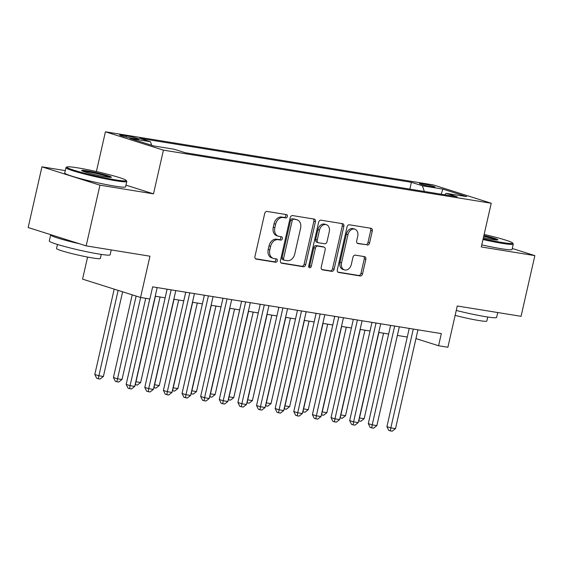 <?xml version="1.0" encoding="UTF-8"?>
<svg xmlns="http://www.w3.org/2000/svg" width="563" height="563" viewBox="0 0 563 563"><rect width="100%" height="100%" fill="white"/><g stroke="black" fill="none" stroke-linecap="round" stroke-linejoin="round"><path stroke-width="0.84" d="M287.39 216.474A1.717 1.288 107.5 0 0 286.63 214.63A1.717 1.288 107.5 0 0 286.49 214.594L267.066 211.449A2.449 1.844 107.5 0 0 264.694 213.539L254.955 256.432A2.449 1.844 107.5 0 0 256.038 259.064A2.449 1.844 107.5 0 0 256.235 259.114L275.666 262.259A1.717 1.288 107.5 0 0 277.32 260.796A1.717 1.288 107.5 0 0 276.56 258.952A1.717 1.288 107.5 0 0 276.419 258.924L273.907 258.516A7.84 5.897 107.5 0 1 273.273 258.361A7.84 5.897 107.5 0 1 269.79 249.937L270.599 246.369A7.84 5.897 107.5 0 1 278.185 239.69L280.698 240.091A1.717 1.288 107.5 0 0 282.359 238.635A1.717 1.288 107.5 0 0 281.591 236.791A1.717 1.288 107.5 0 0 281.458 236.756L278.945 236.354A7.84 5.897 107.5 0 1 278.312 236.2A7.84 5.897 107.5 0 1 274.828 227.776L275.638 224.201A7.84 5.897 107.5 0 1 283.217 217.522L285.737 217.93A1.717 1.288 107.5 0 0 287.39 216.474M278.312 236.2L276.743 235.707A7.84 5.897 107.5 0 1 273.259 227.283L274.068 223.708A7.84 5.897 107.5 0 1 281.655 217.029L284.167 217.438A1.717 1.288 107.5 0 0 285.828 215.974A1.717 1.288 107.5 0 0 285.525 214.44M255.503 258.748L274.097 261.76A1.717 1.288 107.5 0 0 275.757 260.303A1.717 1.288 107.5 0 0 275.455 258.762M273.273 258.361L271.711 257.868A7.84 5.897 107.5 0 1 268.22 249.444L269.037 245.869A7.84 5.897 107.5 0 1 276.616 239.191L279.128 239.599A1.717 1.288 107.5 0 0 280.789 238.135A1.717 1.288 107.5 0 0 280.487 236.601M422.243 183.728A7.988 0.577 12.8 0 0 419.47 183.545A7.988 0.577 12.8 0 0 423.918 185.093A7.988 0.577 12.8 0 0 432.278 186.902A7.988 0.577 12.8 0 0 435.051 187.085A7.988 0.577 12.8 0 0 430.604 185.537A7.988 0.577 12.8 0 0 422.243 183.728M367.182 245.088A2.449 1.844 107.5 0 0 369.553 242.998L372.291 230.964A2.449 1.844 107.5 0 0 371.2 228.332A2.449 1.844 107.5 0 0 371.003 228.282L349.426 224.792A2.449 1.844 107.5 0 0 347.061 226.875L337.314 269.776A2.449 1.844 107.5 0 0 338.405 272.408A2.449 1.844 107.5 0 0 338.602 272.45L360.172 275.947A2.449 1.844 107.5 0 0 362.544 273.857L365.844 259.325A2.449 1.844 107.5 0 0 364.754 256.693A2.449 1.844 107.5 0 0 364.557 256.644L355.323 255.145A2.449 1.844 107.5 0 0 352.959 257.235L351.319 264.441A6.552 4.933 107.5 0 1 344.45 269.902A6.552 4.933 107.5 0 1 341.537 262.858L347.955 234.623A6.552 4.933 107.5 0 1 354.817 229.162A6.552 4.933 107.5 0 1 357.737 236.207L356.668 240.908A2.449 1.844 107.5 0 0 357.751 243.54A2.449 1.844 107.5 0 0 357.948 243.589L365.619 244.588A2.449 1.844 107.5 0 0 367.984 242.505L370.721 230.471A2.449 1.844 107.5 0 0 370.173 228.149M65.273 170.61L41.936 166.831L99.947 185.171L86.153 245.869L149.948 256.2L140.567 297.475L149.885 298.981L152.643 286.841L441.336 333.606L438.577 345.745L447.895 347.258L457.269 305.983L521.064 316.315L534.85 255.623L512.281 248.48M99.947 185.171L153.495 193.848L163.425 150.145L491.232 203.243L481.302 246.946L534.85 255.623M315.428 221.752A2.449 1.844 107.5 0 0 314.344 219.12A2.449 1.844 107.5 0 0 314.147 219.077L292.57 215.58A2.449 1.844 107.5 0 0 290.198 217.67L280.458 260.563A2.449 1.844 107.5 0 0 281.542 263.195A2.449 1.844 107.5 0 0 281.739 263.245L303.316 266.735A2.449 1.844 107.5 0 0 305.688 264.652L315.428 221.752L313.865 221.259A2.449 1.844 107.5 0 0 313.31 218.944M321.001 220.182L342.571 223.68A2.449 1.844 107.5 0 1 342.768 223.729A2.449 1.844 107.5 0 1 343.859 226.361L334.112 269.255A2.449 1.844 107.5 0 1 331.741 271.338L322.515 269.846A2.449 1.844 107.5 0 1 322.317 269.797A2.449 1.844 107.5 0 1 321.227 267.165L325.175 249.768A2.449 1.844 107.5 0 0 324.091 247.136A2.449 1.844 107.5 0 0 323.887 247.094L317.764 246.101A2.449 1.844 107.5 0 0 315.393 248.184L311.283 266.299A1.717 1.288 107.5 0 1 309.481 267.728A1.717 1.288 107.5 0 1 308.721 265.884L318.63 222.272A2.449 1.844 107.5 0 1 321.001 220.182M86.153 245.869L28.15 227.522L41.936 166.831M132.066 138.245L136.162 138.913A7.741 0.556 12.8 0 0 138.85 139.089A7.741 0.556 12.8 0 0 134.543 137.59A7.741 0.556 12.8 0 0 126.443 135.838L122.347 135.176A7.741 0.556 12.8 0 0 119.659 134.993A7.741 0.556 12.8 0 0 123.966 136.499A7.741 0.556 12.8 0 0 132.066 138.245M163.425 150.145L105.415 131.805L433.228 184.903L491.232 203.243M409.857 189.119L411.398 182.313L139.469 138.259L150.441 141.735L151.679 145.282M411.398 182.313L422.377 185.783L442.863 189.098L466.692 196.635L446.206 193.32L457.177 196.79L185.248 152.735L174.27 149.265L153.783 145.951L129.954 138.414L150.441 141.735M87.582 257.066L82.564 279.128L140.567 297.475M96.386 171.56L105.415 131.805M415.951 338.588L438.577 345.745M155.226 296.222L165.142 297.827M173.847 299.234L183.77 300.846M192.476 302.254L202.391 303.858M211.104 305.273L221.02 306.877M229.725 308.292L239.648 309.896M248.353 311.304L258.269 312.915M266.982 314.323L276.897 315.927M285.603 317.342L295.519 318.947M304.231 320.354L314.147 321.966M322.852 323.373L332.775 324.978M341.481 326.392L351.396 327.997M360.109 329.411L370.025 331.016M378.73 332.423L388.646 334.035M397.358 335.442L407.274 337.047M446.206 193.32L444.629 194.756M424.354 191.469L422.377 185.783M442.863 189.098L441.216 194.2M153.495 193.848L125.964 185.143M281.007 262.879L301.747 266.243A2.449 1.844 107.5 0 0 304.119 264.153L313.865 221.259M293.823 219.239A1.717 1.288 107.5 0 0 292.162 220.703L283.611 258.354A1.717 1.288 107.5 0 0 284.371 260.197A1.717 1.288 107.5 0 0 284.512 260.233L287.165 260.662A7.84 5.897 107.5 0 0 294.745 253.983L300.593 228.247A7.84 5.897 107.5 0 0 297.109 219.823A7.84 5.897 107.5 0 0 296.476 219.669L292.253 218.747A1.717 1.288 107.5 0 0 290.599 220.21L292.162 220.703M282.943 259.733A1.717 1.288 107.5 0 1 282.802 259.705A1.717 1.288 107.5 0 1 282.042 257.861L290.599 220.21M297.109 219.823L295.54 219.324A7.84 5.897 107.5 0 0 294.906 219.176L296.476 219.669M292.253 218.747L294.906 219.176M321.776 269.487L330.178 270.845A2.449 1.844 107.5 0 0 332.543 268.755L342.29 225.862A2.449 1.844 107.5 0 0 341.741 223.546M322.712 246.714A2.449 1.844 107.5 0 0 322.522 246.643A2.449 1.844 107.5 0 0 322.325 246.594L316.195 245.602A2.449 1.844 107.5 0 0 313.83 247.692L309.713 265.799L311.283 266.299M308.82 267.101A1.717 1.288 107.5 0 0 309.713 265.799M329.278 231.717A6.552 4.933 107.5 0 0 326.364 224.679A6.552 4.933 107.5 0 0 319.495 230.133L317.236 240.084A2.449 1.844 107.5 0 0 318.327 242.716A2.449 1.844 107.5 0 0 318.524 242.766L324.647 243.758A2.449 1.844 107.5 0 0 327.019 241.668L329.278 231.717M326.364 224.679L324.795 224.18A6.552 4.933 107.5 0 0 317.926 229.641L319.495 230.133M316.955 242.266A2.449 1.844 107.5 0 1 316.758 242.217A2.449 1.844 107.5 0 1 315.667 239.585L317.926 229.641M357.216 243.23L365.619 244.588M354.817 229.162L353.254 228.669A6.552 4.933 107.5 0 0 346.386 234.124L347.955 234.623M344.45 269.902L342.881 269.403A6.552 4.933 107.5 0 1 339.968 262.365L346.386 234.124M337.863 272.091L358.603 275.448A2.449 1.844 107.5 0 0 360.974 273.365L364.275 258.825A2.449 1.844 107.5 0 0 363.726 256.51M114.198 289.136L94.809 374.494L98.729 375.732L103.381 376.485L122.621 291.796M118.117 290.374L98.229 378.744L96.66 378.245L94.809 374.494M103.381 376.485L100.094 379.04L98.229 378.744M145.726 298.306L126.161 384.409L130.081 385.648L149.772 298.967M134.74 386.401L131.446 388.956L129.581 388.653L130.081 385.648L134.74 386.401L157.19 287.58M129.581 388.653L128.019 388.16L126.161 384.409M77.405 167.802A30.451 2.203 12.8 0 0 66.948 166.972A30.451 2.203 12.8 0 0 82.817 172.757A30.451 2.203 12.8 0 0 115.661 179.9A30.451 2.203 12.8 0 0 126.189 180.427A30.451 2.203 12.8 0 0 108.307 174.439A30.451 2.203 12.8 0 0 77.405 167.802M126.189 180.427L126.752 181.314A31.204 2.252 -167.2 0 1 126.795 181.497A31.204 2.252 -167.2 0 1 115.964 180.779A31.204 2.252 -167.2 0 1 83.303 173.721A31.204 2.252 -167.2 0 1 65.941 167.668A31.204 2.252 -167.2 0 1 66.061 167.528L66.948 166.972M86.969 170.828A15.229 1.098 -167.2 0 1 103.395 174.403A15.229 1.098 -167.2 0 1 111.326 177.296A15.229 1.098 -167.2 0 1 106.097 176.881A15.229 1.098 -167.2 0 1 90.65 173.559A15.229 1.098 -167.2 0 1 81.705 170.568A15.229 1.098 -167.2 0 1 86.969 170.828M109.975 177.373A14.476 1.049 12.8 0 0 87.279 171.708A14.476 1.049 12.8 0 0 82.895 171.215M111.249 249.93L110.137 254.814A31.204 2.252 -167.2 0 1 99.306 254.096A31.204 2.252 -167.2 0 1 66.645 247.037A31.204 2.252 -167.2 0 1 49.284 240.992L50.663 234.919A31.204 2.252 -167.2 0 1 50.902 234.722M79.721 243.835A31.204 2.252 -167.2 0 1 50.663 234.919M101.27 254.406L100.348 258.466A22.464 1.626 -167.2 0 1 92.55 257.945A22.464 1.626 -167.2 0 1 69.038 252.864A22.464 1.626 -167.2 0 1 56.532 248.508L57.454 244.448M126.795 181.497L125.584 186.839A31.204 2.252 -167.2 0 1 114.753 186.121A31.204 2.252 -167.2 0 1 82.092 179.062A31.204 2.252 -167.2 0 1 64.731 173.01L65.941 167.668M483.167 238.747A30.451 2.203 12.8 0 0 502.14 242.505A30.451 2.203 12.8 0 0 512.668 243.033A30.451 2.203 12.8 0 0 484.138 234.454M512.668 243.033L513.231 243.92A31.204 2.252 -167.2 0 1 513.273 244.096A31.204 2.252 -167.2 0 1 502.442 243.385A31.204 2.252 -167.2 0 1 482.984 239.528M483.899 235.531A15.229 1.098 -167.2 0 1 497.805 239.901A15.229 1.098 -167.2 0 1 492.576 239.479A15.229 1.098 -167.2 0 1 483.406 237.677M496.453 239.972A14.476 1.049 12.8 0 0 483.716 236.312M497.727 312.535L496.615 317.419A31.204 2.252 -167.2 0 1 485.785 316.702A31.204 2.252 -167.2 0 1 456.255 310.445M487.748 317.011L486.826 321.065A22.464 1.626 -167.2 0 1 479.029 320.551A22.464 1.626 -167.2 0 1 455.136 315.371M513.273 244.096L512.063 249.437A31.204 2.252 -167.2 0 1 501.232 248.726A31.204 2.252 -167.2 0 1 481.773 244.87M132.214 294.829L113.43 377.506L117.35 378.751L122.009 379.504L140.644 297.482M136.133 296.075L116.858 381.756L115.288 381.264L113.43 377.506M122.009 379.504L118.716 382.059L116.858 381.756M155.409 296.251L135.979 381.763L140.637 382.516L160.061 297.004M135.803 381.707L135.479 384.775L135.134 384.663M140.637 382.516L137.344 385.078L135.479 384.775M174.03 299.27L154.6 384.782L159.259 385.535L178.689 300.023M154.431 384.726L154.107 387.794L153.755 387.682M159.259 385.535L155.972 388.097L154.107 387.794M192.659 302.282L173.228 387.801L177.887 388.554L197.31 303.035M173.052 387.745L172.735 390.806L172.384 390.701M177.887 388.554L174.593 391.109L172.735 390.806M167.105 289.185L144.79 387.421L148.709 388.66L171.159 289.839M153.361 389.42L150.075 391.975L148.21 391.672L148.709 388.66L153.361 389.42L175.811 290.599M148.21 391.672L146.64 391.179L144.79 387.421M185.734 292.204L163.411 390.44L167.331 391.679L189.78 292.859M171.989 392.432L168.696 394.994L166.838 394.691L167.331 391.679L171.989 392.432L194.439 293.612M166.838 394.691L165.269 394.191L163.411 390.44M204.355 295.223L182.039 393.46L185.959 394.698L208.409 295.878M190.611 395.451L187.324 398.006L185.459 397.71L185.959 394.698L190.611 395.451L213.067 296.631M185.459 397.71L183.897 397.211L182.039 393.46M222.983 298.235L200.66 396.472L204.58 397.717L227.037 298.897M209.239 398.47L205.952 401.025L204.088 400.722L204.58 397.717L209.239 398.47L231.689 299.65M204.088 400.722L202.518 400.23L200.66 396.472M211.28 305.301L191.856 390.813L196.508 391.574L215.939 306.054M191.68 390.757L191.357 393.826L191.005 393.713M196.508 391.574L193.222 394.128L191.357 393.826M241.604 301.254L219.288 399.491L223.208 400.729L245.658 301.909M227.867 401.482L224.574 404.044L222.709 403.741L223.208 400.729L227.867 401.482L250.317 302.662M222.709 403.741L221.146 403.249L219.288 399.491M229.908 308.32L210.478 393.833L215.136 394.586L234.567 309.073M210.302 393.776L209.985 396.845L209.633 396.732M215.136 394.586L211.843 397.147L209.985 396.845M260.233 304.273L237.917 402.51L241.837 403.748L264.286 304.928M246.488 404.501L243.202 407.063L241.337 406.76L241.837 403.748L246.488 404.501L268.938 305.681M241.337 406.76L239.768 406.261L237.917 402.51M248.536 311.332L229.106 396.852L233.765 397.605L253.188 312.092M228.93 396.795L228.606 399.864L228.261 399.751M233.765 397.605L230.471 400.159L228.606 399.864M278.861 307.285L256.538 405.529L260.458 406.767L282.907 307.947M265.117 407.521L261.823 410.075L259.965 409.773L260.458 406.767L265.117 407.521L287.566 308.7M259.965 409.773L258.396 409.28L256.538 405.529M267.158 314.351L247.727 399.864L252.386 400.624L271.816 315.104M247.558 399.814L247.234 402.876L246.883 402.77M252.386 400.624L249.099 403.178L247.234 402.876M297.482 310.304L275.166 408.541L279.086 409.78L301.536 310.959M283.738 410.54L280.451 413.094L278.586 412.792L279.086 409.78L283.738 410.54L306.195 311.719M278.586 412.792L277.024 412.299L275.166 408.541M285.786 317.37L266.355 402.883L271.014 403.636L290.438 318.123M266.179 402.826L265.863 405.895L265.511 405.782M271.014 403.636L267.721 406.197L265.863 405.895M316.11 313.324L293.787 411.56L297.707 412.799L320.164 313.978M302.366 413.552L299.08 416.113L297.215 415.811L297.707 412.799L302.366 413.552L324.816 314.731M297.215 415.811L295.645 415.311L293.787 411.56M304.407 320.389L284.984 405.902L289.635 406.655L309.066 321.142M284.808 405.846L284.484 408.914L284.132 408.801M289.635 406.655L286.349 409.217L284.484 408.914M334.739 316.343L312.416 414.579L316.336 415.818L338.785 316.997M320.994 416.571L317.701 419.125L315.843 418.83L316.336 415.818L320.994 416.571L343.444 317.75M315.843 418.83L314.274 418.33L312.416 414.579M323.035 323.401L303.605 408.921L308.264 409.674L327.694 324.154M303.429 408.865L303.112 411.926L302.76 411.82M308.264 409.674L304.977 412.229L303.112 411.926M353.36 319.355L331.044 417.591L334.964 418.837L357.414 320.016M339.616 419.59L336.329 422.144L334.464 421.842L334.964 418.837L339.616 419.59L362.072 320.769M334.464 421.842L332.895 421.349L331.044 417.591M341.664 326.42L322.233 411.933L326.892 412.686L346.315 327.173M322.057 411.877L321.733 414.945L321.389 414.832M326.892 412.686L323.598 415.248L321.733 414.945M371.988 322.374L349.665 420.61L353.585 421.849L376.035 323.028M358.244 422.602L354.95 425.164L353.092 424.861L353.585 421.849L358.244 422.602L380.694 323.781M353.092 424.861L351.523 424.368L349.665 420.61M360.285 329.439L340.861 414.952L345.513 415.705L364.944 330.192M340.685 414.896L340.362 417.964L340.01 417.852M345.513 415.705L342.227 418.267L340.362 417.964M390.609 325.393L368.293 423.629L372.213 424.868L394.663 326.047M376.865 425.621L373.579 428.183L371.714 427.88L372.213 424.868L376.865 425.621L399.322 326.8M371.714 427.88L370.151 427.38L368.293 423.629M378.913 332.451L359.483 417.971L364.141 418.724L383.572 333.212M359.307 417.915L358.99 420.983L358.638 420.871M364.141 418.724L360.848 421.279L358.99 420.983M409.238 328.405L386.922 426.648L390.835 427.887L413.291 329.066M395.493 428.64L392.207 431.195L390.342 430.892L390.835 427.887L395.493 428.64L417.943 329.819M390.342 430.892L388.773 430.399L386.922 426.648M122.157 136L122.347 135.176M126.168 137.041L126.443 135.838M281.655 217.029L283.217 217.522M274.068 223.708L275.638 224.201M273.259 227.283L274.828 227.776M279.128 239.599L280.698 240.091M276.616 239.191L278.185 239.69M269.037 245.869L270.599 246.369M268.22 249.444L269.79 249.937M274.097 261.76L275.666 262.259M255.855 258.987L256.235 259.114M284.167 217.438L285.737 217.93M304.119 264.153L305.688 264.652M301.747 266.243L303.316 266.735M281.359 263.118L281.739 263.245M282.042 257.861L283.611 258.354M342.29 225.862L343.859 226.361M332.543 268.755L334.112 269.255M330.178 270.845L331.741 271.338M322.127 269.726L322.515 269.846M322.325 246.594L323.887 247.094M316.195 245.602L317.764 246.101M313.83 247.692L315.393 248.184M315.667 239.585L317.236 240.084M357.568 243.469L357.948 243.589M339.968 262.365L341.537 262.858M364.275 258.825L365.844 259.325M360.974 273.365L362.544 273.857M358.603 275.448L360.172 275.947M338.215 272.33L338.602 272.45M370.721 230.471L372.291 230.964M367.984 242.505L369.553 242.998M282.802 259.705L284.371 260.197M322.522 246.643L324.091 247.136M316.758 242.217L318.327 242.716"/></g></svg>

